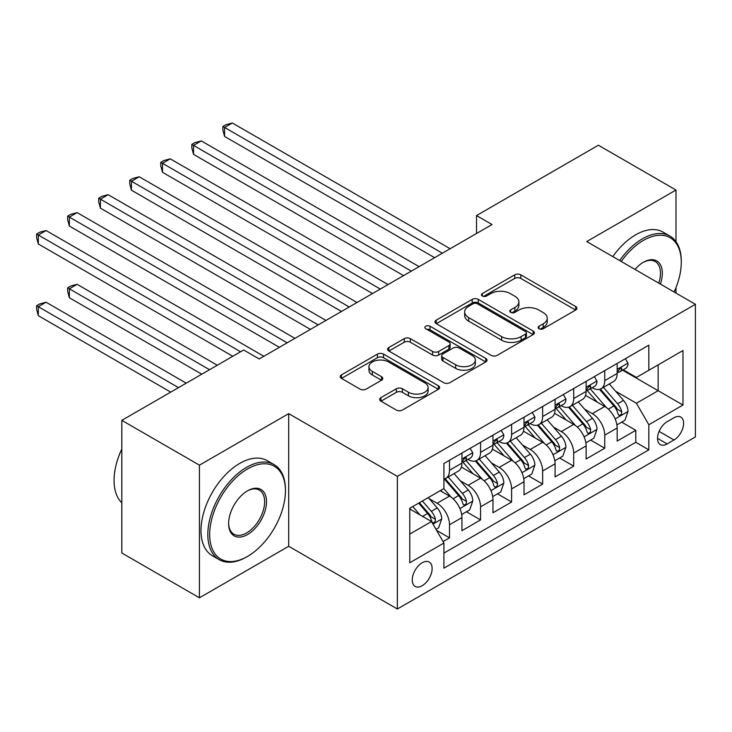 <?xml version="1.0" encoding="UTF-8"?>
<svg xmlns="http://www.w3.org/2000/svg" width="732" height="732" viewBox="0 0 732 732"><rect width="100%" height="100%" fill="white"/><g stroke="black" fill="none" stroke-linecap="round" stroke-linejoin="round"><path stroke-width="1.1" d="M539.017 328.723A3.019 1.738 0 0 0 543.281 328.723L575.663 310.029A4.31 2.489 0 0 0 576.926 308.273A4.31 2.489 0 0 0 575.663 306.507L520.809 274.839A4.31 2.489 0 0 0 514.715 274.839L482.333 293.532A3.019 1.738 0 0 0 481.446 294.767A3.019 1.738 0 0 0 482.333 296.002A3.019 1.738 0 0 0 486.597 296.002L490.788 293.578A13.789 7.96 0 0 1 510.296 293.578L514.861 296.222A13.789 7.96 0 0 1 518.906 301.849A13.789 7.96 0 0 1 514.861 307.477L510.671 309.901A3.019 1.738 0 0 0 509.792 311.127A3.019 1.738 0 0 0 510.671 312.363A3.019 1.738 0 0 0 514.944 312.363L519.134 309.938A13.789 7.96 0 0 1 538.633 309.938L543.208 312.582A13.789 7.96 0 0 1 547.243 318.21A13.789 7.96 0 0 1 543.208 323.837L539.017 326.262A3.019 1.738 0 0 0 538.13 327.488A3.019 1.738 0 0 0 539.017 328.723L539.017 326.262M422.19 585.71A14.054 8.116 120 0 0 431.368 573.33A14.054 8.116 120 0 0 429.217 562.066A14.054 8.116 120 0 0 422.19 562.762A14.054 8.116 120 0 0 413.013 575.142A14.054 8.116 120 0 0 415.172 586.405A14.054 8.116 120 0 0 422.19 585.71M380.933 397.65A4.31 2.489 0 0 0 379.67 399.407A4.31 2.489 0 0 0 380.933 401.163L396.323 410.048A4.31 2.489 0 0 0 402.417 410.048L438.377 389.287A4.31 2.489 0 0 0 439.639 387.53A4.31 2.489 0 0 0 438.377 385.773L383.522 354.105A4.31 2.489 0 0 0 377.428 354.105L341.469 374.866A4.31 2.489 0 0 0 340.206 376.623A4.31 2.489 0 0 0 341.469 378.38L360.053 389.113A4.31 2.489 0 0 0 366.156 389.113L381.537 380.228A4.31 2.489 0 0 0 382.799 378.471A4.31 2.489 0 0 0 381.537 376.715L372.323 371.389A11.529 6.652 0 0 1 368.946 366.686A11.529 6.652 0 0 1 376.065 360.537A11.529 6.652 0 0 1 388.628 361.974L424.734 382.827A11.529 6.652 0 0 1 428.11 387.53A11.529 6.652 0 0 1 421.001 393.679A11.529 6.652 0 0 1 408.438 392.233L402.417 388.765A4.31 2.489 0 0 0 396.323 388.765L380.933 397.65L380.933 401.163M288.692 413.635L199.433 465.168L121.823 420.351L121.823 552.999L199.433 597.806L288.692 546.273L397.357 609.006L397.357 476.367L288.692 413.635L288.692 546.273M675.993 241.67L675.993 190.027L586.735 241.56L695.4 304.292L397.357 476.367M675.993 190.027L598.383 145.22L476.523 215.565L476.523 233.49M121.823 420.351L243.674 350.006L259.201 358.964L492.05 224.532L476.523 215.565M491.099 355.331A4.31 2.489 0 0 0 497.193 355.331L533.152 334.57A4.31 2.489 0 0 0 534.415 332.813A4.31 2.489 0 0 0 533.152 331.056L478.298 299.388A4.31 2.489 0 0 0 472.204 299.388L436.245 320.149A4.31 2.489 0 0 0 434.982 321.906A4.31 2.489 0 0 0 436.245 323.663L491.099 355.331M426.93 329.373A3.019 1.738 0 0 1 429.995 329.803L429.995 326.216L485.764 358.415A4.31 2.489 0 0 1 487.027 360.171A4.31 2.489 0 0 1 485.764 361.928L449.805 382.69A4.31 2.489 0 0 1 443.711 382.69L388.857 351.021L388.857 347.508A4.31 2.489 0 0 0 387.594 349.265A4.31 2.489 0 0 0 388.857 351.021M388.857 347.508L404.247 338.623A4.31 2.489 0 0 1 410.341 338.623L432.585 351.461A4.31 2.489 0 0 0 438.678 351.461L448.89 345.568A4.31 2.489 0 0 0 450.153 343.811A4.31 2.489 0 0 0 448.89 342.054L425.731 328.677A3.019 1.738 0 0 1 424.844 327.451A3.019 1.738 0 0 1 426.71 325.841A3.019 1.738 0 0 1 429.995 326.216M443.07 541.57L449.512 537.846L436.629 530.407M429.3 498.757L437.096 503.259A17.559 10.138 60 0 1 449.512 524.762L461.929 517.597L461.929 530.682L480.558 519.921L466.43 511.769M460.346 480.833L468.141 485.334A17.559 10.138 60 0 1 480.558 506.837L492.975 499.672L492.975 512.757L511.604 502.006L497.476 493.844M491.392 462.908L499.187 467.409A17.559 10.138 60 0 1 511.604 488.912L524.021 481.748L524.021 494.832L542.65 484.081L528.522 475.919M522.438 444.983L530.233 449.485A17.559 10.138 60 0 1 542.65 470.996L555.076 463.823L555.076 476.907L573.696 466.156L559.577 457.994M553.484 427.058L561.279 431.56A17.559 10.138 60 0 1 573.696 453.071L586.122 445.898L586.122 458.982L604.742 448.231L604.742 435.147A17.559 10.138 -120 0 0 592.325 413.635L584.529 409.133M590.623 440.069L604.742 448.231M461.929 517.597A17.559 10.138 -120 0 0 449.512 496.086L440.197 490.705M492.975 499.672A17.559 10.138 -120 0 0 480.558 478.161L461.361 467.08M524.021 481.748A17.559 10.138 -120 0 0 511.604 460.236L492.407 449.155M555.076 463.823A17.559 10.138 -120 0 0 542.65 442.311L523.453 431.23M586.122 445.898A17.559 10.138 -120 0 0 573.696 424.386L554.499 413.305M673.98 417.752L667.145 421.696A13.615 7.86 120 0 0 658.26 433.692A13.615 7.86 120 0 0 660.346 444.599A13.615 7.86 120 0 0 667.145 443.931L673.98 439.987A13.615 7.86 120 0 0 682.874 427.991A13.615 7.86 120 0 0 680.787 417.084A13.615 7.86 120 0 0 673.98 417.752M397.357 609.006L695.4 436.94L695.4 304.292M409.774 534.086L431.505 521.541L443.921 543.053L443.921 568.142L648.827 449.841L648.827 424.743L636.41 403.24L615.575 391.208M443.921 543.053L409.774 562.762L409.774 508.273L443.921 488.555L443.921 463.466L648.827 345.165L648.827 370.255L682.983 350.537L682.983 405.034L648.827 424.743M467.977 459.431L468.141 459.522A17.559 10.138 60 0 0 476.925 460.391L489.342 453.218A17.559 10.138 -120 0 0 492.975 445.184L492.975 435.147M499.023 441.506L499.187 441.597A17.559 10.138 60 0 0 507.971 442.467L520.388 435.293A17.559 10.138 -120 0 0 524.021 427.259L524.021 417.222M530.069 423.581L530.233 423.672A17.559 10.138 60 0 0 539.017 424.542L551.434 417.368A17.559 10.138 -120 0 0 555.076 409.334L555.076 399.297M561.115 405.656L561.279 405.748A17.559 10.138 60 0 0 570.063 406.617L582.48 399.443A17.559 10.138 -120 0 0 586.122 391.41L586.122 381.372M443.921 553.09L635.788 442.311L635.788 430.306L617.168 441.057L617.168 427.973A17.559 10.138 -120 0 0 604.742 406.461L585.545 395.381M592.161 387.731L592.325 387.823A17.559 10.138 -120 0 0 601.109 388.692A17.559 10.138 -120 0 0 604.742 380.649L604.742 370.612M601.109 388.692L613.526 381.518A17.559 10.138 -120 0 0 617.168 373.485L617.168 363.447M449.512 460.236L449.512 470.273A17.559 10.138 60 0 1 445.88 478.316A17.559 10.138 60 0 1 443.921 479.021M445.88 478.316L458.296 471.143A17.559 10.138 -120 0 0 461.929 463.109L461.929 453.062M480.558 442.311L480.558 452.349A17.559 10.138 60 0 1 476.925 460.391M511.604 424.386L511.604 434.424A17.559 10.138 60 0 1 507.971 442.467M542.65 406.461L542.65 416.499A17.559 10.138 60 0 1 539.017 424.542M573.696 388.536L573.696 398.574A17.559 10.138 60 0 1 570.063 406.617M573.696 453.071L573.696 466.156M542.65 470.996L542.65 484.081M511.604 488.912L511.604 502.006M480.558 506.837L480.558 519.921M449.512 524.762L449.512 537.846M431.505 521.541L409.774 508.987M636.41 403.24L658.141 390.687L658.141 364.884L682.983 350.537M622.593 370.163L682.983 405.034M623.207 369.806L636.41 377.428L648.827 370.255M675.993 293.093L675.993 287.575M199.433 465.168L199.433 597.806M621.669 422.144L635.788 430.306M635.788 442.311L648.827 449.841M540.216 329.153L543.208 327.424A13.789 7.96 0 0 0 547.243 321.796L547.243 318.21M518.906 301.849L518.906 305.436A13.789 7.96 0 0 1 514.861 311.063L511.878 312.784M575.599 310.066L520.809 278.425A4.31 2.489 0 0 0 514.715 278.425L483.541 296.423M533.088 334.606L478.298 302.975A4.31 2.489 0 0 0 472.204 302.975L436.299 323.7M525.53 334.048A3.019 1.738 0 0 0 526.418 332.813A3.019 1.738 0 0 0 525.53 331.587L477.383 303.78A3.019 1.738 0 0 0 473.119 303.78L468.7 306.333A13.789 7.96 0 0 0 464.655 311.969A13.789 7.96 0 0 0 468.7 317.597L501.612 336.601A13.789 7.96 0 0 0 521.111 336.601L525.53 334.048L525.53 337.635A3.019 1.738 0 0 0 526.418 336.4L526.418 332.813M464.655 311.969L464.655 315.547A13.789 7.96 0 0 0 468.7 321.183L468.7 317.597M525.53 337.635L521.111 340.179A13.789 7.96 0 0 1 501.612 340.179L468.7 321.183M388.912 351.058L404.247 342.201L404.247 338.623M450.153 343.811L450.153 347.398A4.31 2.489 0 0 1 448.89 349.155L438.678 355.047A4.31 2.489 0 0 1 432.585 355.047L410.341 342.201A4.31 2.489 0 0 0 404.247 342.201M429.995 329.803L485.7 361.965M455.67 364.792A11.529 6.652 0 0 0 468.233 366.238A11.529 6.652 0 0 0 475.352 360.089A11.529 6.652 0 0 0 471.975 355.377L459.248 348.029A4.31 2.489 0 0 0 453.154 348.029L442.942 353.931A4.31 2.489 0 0 0 441.68 355.688A4.31 2.489 0 0 0 442.942 357.445L455.67 364.792L455.67 368.379A11.529 6.652 0 0 0 468.233 369.816A11.529 6.652 0 0 0 475.352 363.667L475.352 360.089M441.68 355.688L441.68 359.275A4.31 2.489 0 0 0 442.942 361.032L442.942 357.445M455.67 368.379L442.942 361.032M428.11 387.53L428.11 391.117A11.529 6.652 0 0 1 421.001 397.266A11.529 6.652 0 0 1 408.438 395.82L402.417 392.352A4.31 2.489 0 0 0 396.323 392.352L380.988 401.2M368.946 366.686L368.946 370.264A11.529 6.652 0 0 0 372.323 374.976L372.323 371.389M381.482 380.265L372.323 374.976M438.322 389.323L383.522 357.692A4.31 2.489 0 0 0 377.428 357.692L341.524 378.417M616.902 424.899L624.927 420.269L628.029 411.302A11.639 6.716 -120 0 0 623.499 400.377L609.317 383.952M606.471 407.596L590.257 388.829M597.248 402.133L587.833 391.236A27.88 16.095 -120 0 0 586.972 390.266M224.587 208.135L372.515 293.541L162.495 172.285L162.495 163.318L170.254 158.835L388.042 284.574M599.526 389.323L613.874 405.931A11.639 6.716 60 0 1 618.018 413.946L618.869 415.328L620.443 415.108L621.495 413.827L621.752 411.796A11.639 6.716 -120 0 0 617.598 403.78L603.415 387.365M600.368 389.049L615.786 406.901A5.929 3.422 60 0 1 617.277 409.225L621.752 411.796M625.393 358.698L628.029 363.264A11.639 6.716 60 0 1 625.622 368.416L619.72 371.819A11.639 6.716 -120 0 0 621.752 369.138L621.505 368.105L620.05 368.397L618.018 371.289A11.639 6.716 60 0 1 617.168 372.945M442.375 253.208L224.587 127.469L232.346 122.994L450.134 248.724M617.552 372.368L617.598 372.359A11.639 6.716 -120 0 0 619.72 371.819M434.616 257.691L224.587 136.436L224.587 127.469L222.876 126.49L225.978 124.696L232.346 122.994M224.587 136.436L222.876 130.067L222.876 126.49M674.108 292.004A53.564 30.927 120 0 0 681.272 262.266A53.564 30.927 120 0 0 643.401 240.398A53.564 30.927 120 0 0 621.23 261.47M619.629 260.546A54.882 31.686 -60 0 1 642.467 238.778A54.882 31.686 -60 0 1 669.908 236.061A54.882 31.686 -60 0 1 681.272 261.187L681.272 262.266M634.973 269.403A26.782 15.463 -60 0 1 643.401 262.266L643.401 262.266A26.782 15.463 -60 0 1 660.356 284.062M612.794 256.603A54.882 31.686 -60 0 1 635.632 234.835A54.882 31.686 -60 0 1 663.073 232.117L669.908 236.061M658.727 283.119A25.464 14.704 120 0 0 655.195 261.534A25.464 14.704 120 0 0 642.925 262.541M246.629 556.942L247.562 556.402A53.564 30.927 120 0 0 285.434 490.797A53.564 30.927 120 0 0 247.562 468.928A53.564 30.927 120 0 0 209.681 534.534A53.564 30.927 120 0 0 247.562 556.402L246.629 556.942A54.882 31.686 -60 0 1 219.188 559.66A54.882 31.686 -60 0 1 210.77 515.676A54.882 31.686 -60 0 1 246.629 467.318A54.882 31.686 -60 0 1 274.07 464.6A54.882 31.686 -60 0 1 285.434 489.726L285.434 490.797M247.562 534.534A26.782 15.463 -60 0 1 228.622 523.6A26.782 15.463 -60 0 1 247.562 490.797L247.562 490.797A26.782 15.463 -60 0 1 266.494 501.731A26.782 15.463 -60 0 1 247.562 534.534M228.631 523.051A25.464 14.704 120 0 0 233.892 534.186A25.464 14.704 120 0 0 246.629 532.923A25.464 14.704 120 0 0 263.264 510.478A25.464 14.704 120 0 0 259.357 490.074A25.464 14.704 120 0 0 247.087 491.081M219.188 559.66L212.353 555.716A54.882 31.686 -60 0 1 203.944 511.732A54.882 31.686 -60 0 1 239.794 463.374A54.882 31.686 -60 0 1 267.235 460.657L274.07 464.6M121.823 502.811A54.882 31.686 -60 0 1 121.823 449.036M585.856 442.823L593.881 438.193L596.983 429.227A11.639 6.716 -120 0 0 592.453 418.301L578.271 401.877M575.425 425.521L559.211 406.754M566.202 420.058L556.787 409.161A27.88 16.095 -120 0 0 555.927 408.191M193.541 226.06L341.469 311.466L131.449 190.21L131.449 181.243L139.208 176.76L356.996 302.499M568.48 407.248L582.828 423.855A11.639 6.716 60 0 1 586.972 431.871L587.823 433.252L589.397 433.033L590.449 431.752L590.697 429.721A11.639 6.716 -120 0 0 586.552 421.705L572.369 405.281M569.322 406.974L584.74 424.825A5.929 3.422 60 0 1 586.231 427.14L590.697 429.721M554.81 460.748L562.835 456.118L565.937 447.151A11.639 6.716 -120 0 0 561.407 436.226L547.216 419.802M544.379 443.446L528.165 424.679M535.156 437.983L525.741 427.085A27.88 16.095 -120 0 0 524.881 426.115M162.495 243.985L310.423 329.391L100.403 208.135L100.403 199.168L108.162 194.685L325.95 320.424M537.434 425.173L551.782 441.78A11.639 6.716 60 0 1 555.927 449.796L556.778 451.177L558.351 450.958L559.404 449.677L559.651 447.645A11.639 6.716 -120 0 0 555.506 439.63L541.323 423.206M538.276 424.899L553.694 442.75A5.929 3.422 60 0 1 555.185 445.065L559.651 447.645M523.764 478.673L531.789 474.043L534.891 465.076A11.639 6.716 -120 0 0 530.361 454.151L516.17 437.727M513.333 461.37L497.119 442.604M504.11 455.908L494.695 445.01A27.88 16.095 -120 0 0 493.835 444.04M131.449 261.9L279.377 347.316L69.357 226.051L69.357 217.093L77.116 212.609L294.905 338.349M506.388 443.098L520.736 459.705A11.639 6.716 60 0 1 524.881 467.721L525.732 469.102L527.305 468.883L528.358 467.602L528.605 465.57A11.639 6.716 -120 0 0 524.46 457.555L510.277 441.131M507.23 442.823L522.648 460.675A5.929 3.422 60 0 1 524.139 462.99L528.605 465.57M492.718 496.598L500.743 491.968L503.845 483.001A11.639 6.716 -120 0 0 499.316 472.076L485.124 455.652M482.287 479.295L466.074 460.529M473.064 473.833L463.649 462.935A27.88 16.095 -120 0 0 462.789 461.965M100.403 279.825L232.813 356.274L38.311 243.976L38.311 235.018L46.07 230.534L263.859 356.274M475.343 461.023L489.69 477.63A11.639 6.716 60 0 1 493.835 485.645L494.686 487.027L496.259 486.807L497.312 485.526L497.559 483.495A11.639 6.716 -120 0 0 493.414 475.48L479.231 459.055M476.184 460.748L491.602 478.6A5.929 3.422 60 0 1 493.094 480.915L497.559 483.495M594.347 376.623L596.983 381.189A11.639 6.716 60 0 1 594.576 386.34L588.674 389.744A11.639 6.716 -120 0 0 590.697 387.063L590.459 386.029L589.004 386.322L586.972 389.214A11.639 6.716 60 0 1 586.122 390.87M411.329 271.133L193.541 145.394L201.3 140.91L419.088 266.649M586.506 390.284L586.552 390.284A11.639 6.716 -120 0 0 588.674 389.744M403.57 275.616L193.541 154.361L193.541 145.394L191.83 144.405L194.932 142.621L201.3 140.91M193.541 154.361L191.83 147.992L191.83 144.405M563.301 394.548L565.937 399.114A11.639 6.716 60 0 1 563.53 404.265L557.628 407.669A11.639 6.716 -120 0 0 559.651 404.988L559.413 403.954L557.958 404.247L555.927 407.138A11.639 6.716 60 0 1 555.076 408.795M380.283 289.058L160.784 162.33L163.886 160.546L170.254 158.835M555.46 408.209L555.506 408.209A11.639 6.716 -120 0 0 557.628 407.669M162.495 172.285L160.784 165.917L160.784 162.33M532.256 412.464L534.891 417.039A11.639 6.716 60 0 1 532.484 422.19L526.582 425.594A11.639 6.716 -120 0 0 528.605 422.913L528.367 421.879L526.912 422.172L524.881 425.063A11.639 6.716 60 0 1 524.021 426.719M349.237 306.983L129.738 180.255L132.84 178.462L139.208 176.76M524.414 426.134L524.46 426.134A11.639 6.716 -120 0 0 526.582 425.594M131.449 190.21L129.738 183.842L129.738 180.255M501.21 430.389L503.845 434.964A11.639 6.716 60 0 1 501.438 440.115L495.537 443.519A11.639 6.716 -120 0 0 497.559 440.838L497.321 439.804L495.866 440.097L493.835 442.988A11.639 6.716 60 0 1 492.975 444.644M318.191 324.907L98.692 198.18L101.794 196.386L108.162 194.685M493.368 444.059L493.414 444.059A11.639 6.716 -120 0 0 495.537 443.519M100.403 208.135L98.692 201.767L98.692 198.18M461.672 514.523L469.697 509.884L472.799 500.926A11.639 6.716 -120 0 0 468.27 490.001L454.078 473.577M451.241 497.22L443.812 488.619M442.018 491.758L440.81 490.358M217.285 365.241L77.116 284.309L69.357 288.792L69.357 297.75L201.767 374.198M444.297 478.948L458.644 495.555A11.639 6.716 60 0 1 462.789 503.57L463.64 504.952L465.213 504.732L466.266 503.451L466.513 501.42A11.639 6.716 -120 0 0 462.368 493.405L448.185 476.98M445.138 478.673L460.556 496.525A5.929 3.422 60 0 1 462.048 498.84L466.513 501.42M69.357 297.75L67.646 291.391L67.646 287.804L209.526 369.715M67.646 287.804L70.748 286.011L77.116 284.309M470.164 448.313L472.799 452.888A11.639 6.716 60 0 1 470.392 458.031L464.491 461.444A11.639 6.716 -120 0 0 466.513 458.763L466.275 457.729L464.82 458.022L462.789 460.913A11.639 6.716 60 0 1 461.929 462.569M287.145 342.832L67.646 216.105L70.748 214.311L77.116 212.609M462.322 461.983L462.368 461.983A11.639 6.716 -120 0 0 464.491 461.444M69.357 226.051L67.646 219.691L67.646 216.105M436.007 529.337L438.651 527.809L441.753 518.851A11.639 6.716 -120 0 0 437.224 507.926L428.293 497.586M419.958 514.871L412.766 506.544M410.963 509.682L409.774 508.301M186.239 383.165L46.07 302.234L38.311 306.717L38.311 315.675L170.721 392.123M418.667 503.14L427.598 513.48A11.639 6.716 60 0 1 431.743 521.495L432.594 522.877L434.168 522.657L435.22 521.376L435.467 519.345A11.639 6.716 -120 0 0 431.322 511.329L422.391 500.99M419.381 502.728L429.51 514.45A5.929 3.422 60 0 1 431.002 516.765L435.467 519.345M38.311 315.675L36.6 309.316L36.6 305.729L178.48 387.64M36.6 305.729L39.702 303.936L46.07 302.234M240.572 351.79L36.6 234.03L39.702 232.236L46.07 230.534M38.311 243.976L36.6 237.616L36.6 234.03M437.096 503.259L449.512 496.086M468.141 485.334L480.558 478.161M499.187 467.409L511.604 460.236M530.233 449.485L542.65 442.311M561.279 431.56L573.696 424.386M592.325 413.635L604.742 406.461M604.742 380.649L617.168 373.485M449.512 470.273L461.929 463.109M480.558 452.349L492.975 445.184M511.604 434.424L524.021 427.259M542.65 416.499L555.076 409.334M573.696 398.574L586.122 391.41M604.742 435.147L617.168 427.973M659.093 431.386L673.98 439.987M657.528 438.367L667.145 443.931M543.208 327.424L543.208 323.837M510.671 312.363L510.671 309.901M514.861 311.063L514.861 307.477M482.333 296.002L482.333 293.532M514.715 278.425L514.715 274.839M520.809 278.425L520.809 274.839M575.663 310.029L575.663 306.507M436.245 323.663L436.245 320.149M472.204 302.975L472.204 299.388M478.298 302.975L478.298 299.388M533.152 334.57L533.152 331.056M501.612 340.179L501.612 336.601M521.111 340.179L521.111 336.601M410.341 342.201L410.341 338.623M432.585 355.047L432.585 351.461M438.678 355.047L438.678 351.461M448.89 349.155L448.89 345.568M485.764 361.928L485.764 358.415M396.323 392.352L396.323 388.765M402.417 392.352L402.417 388.765M408.438 395.82L408.438 392.233M381.537 380.228L381.537 376.715M341.469 378.38L341.469 374.866M377.428 357.692L377.428 354.105M383.522 357.692L383.522 354.105M438.377 389.287L438.377 385.773M615.127 418.933L627.955 411.53M617.598 403.78L623.499 400.377M608.329 409.142L613.874 405.931M627.955 363.136L617.168 369.358M620.242 368.269L621.752 369.138M584.081 436.858L596.909 429.455M586.552 421.705L592.453 418.301M577.274 427.067L582.828 423.855M553.035 454.782L565.863 447.38M555.506 439.63L561.407 436.226M546.228 444.992L551.782 441.78M521.989 472.707L534.817 465.305M524.46 457.555L530.361 454.151M515.182 462.908L520.736 459.705M490.943 490.632L503.772 483.23M493.414 475.48L499.316 472.076M484.136 480.833L489.69 477.63M596.909 381.052L586.122 387.283M589.196 386.194L590.697 387.063M565.863 398.977L555.076 405.208M558.15 404.119L559.651 404.988M534.817 416.901L524.021 423.133M527.104 422.044L528.605 422.913M503.772 434.826L492.975 441.057M496.058 439.969L497.559 440.838M459.897 508.557L472.726 501.146M462.368 493.405L468.27 490.001M453.09 498.757L458.644 495.555M472.726 452.751L461.929 458.982M465.012 457.893L466.513 458.763M432.978 524.094L441.671 519.07M431.322 511.329L437.224 507.926M422.574 516.38L427.598 513.48"/></g></svg>
